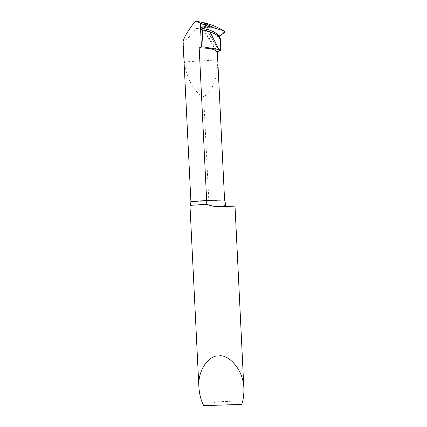 <?xml version="1.0" encoding="UTF-8"?>
<svg xmlns="http://www.w3.org/2000/svg" width="427" height="427" viewBox="0 0 427 427"><rect width="100%" height="100%" fill="white"/><g stroke="black" fill="none" stroke-linecap="round" stroke-linejoin="round"><path stroke-width="0.32" stroke-dasharray="2.13 1.6" d="M183.071 42.076L183.482 43.143L184.405 61.942C186.45 78.701 195.401 94.388 203.663 96.539L209.006 204.629L213.431 206.134L224.303 206.78L235.01 206.177M203.77 405.65C208.525 403.253 214.925 401.887 222.979 401.545C231.023 401.348 237.257 402.298 241.682 404.396M217.391 52.537L217.679 59.913C218.133 76.823 211.541 93.454 203.663 96.539M207.292 30.979L219.345 51.085L205.115 27.344L204.282 22.818M204.325 23.063L205.115 27.344L202.451 28.198L196.452 28.577L194.845 21.713M184.405 61.942L217.679 59.913M189.967 205.355L209.006 204.629M217.375 52.943L202.451 28.198M183.482 43.143L196.452 28.577M215.795 26.666L205.115 27.344L207.212 30.845L205.574 28.113C204.426 26.885 206.625 27.408 207.426 27.2M220.268 38.259L219.11 37.677L219.072 36.866M219.11 37.677L213.948 33.493M219.345 51.085L207.405 31.166M223.353 206.663L231.637 206.337L224.303 206.78M224.575 199.943L208.776 201.026L190.906 201.576M203.108 27.814L217.903 52.334M219.51 50.973L205.222 27.339"/><path stroke-width="0.64" d="M199.179 47.856C210.217 48.048 216.281 49.553 217.38 52.377L224.575 199.943L206.647 200.493L199.179 47.856L201.448 47.055L200.284 23.245L197.034 21.35L204.282 22.818L206.796 25.871L208.595 29.735L206.796 25.871L204.325 23.063M198.897 387.177L189.967 205.355L206.769 204.336L211.493 205.947L216.911 206.641L235.01 206.177L243.886 388.773C243.892 370.417 228.803 353.882 218.821 355.937C209.342 354.954 197.504 369.686 198.897 387.177C199.462 394.692 201.085 400.852 203.77 405.65L241.682 404.396C243.289 400.195 244.025 394.986 243.886 388.773M201.448 47.055L203.092 46.837L219.056 49.575L219.345 51.085L219.056 49.575L209.887 31.897L200.589 29.394L206.785 30.723L207.976 31.32M207.426 27.2L216.537 27.04L224.735 31.144L223.3 33.343L220.716 35.051C219.094 36.471 218.966 37.982 220.332 39.583C220.097 43.469 221.933 48.384 219.345 51.085L217.407 52.9M190.453 205.291L190.906 201.576L183.071 42.076C183.423 38.281 187.346 31.491 194.845 21.713L197.034 21.35M219.072 36.866L219.035 36.162C217.108 33.536 213.628 31.395 208.595 29.735L209.609 31.609L208.595 29.735L200.509 27.824L206.716 25.855L200.284 23.245M206.716 25.855L223.46 30.653L224.81 31.182L224.864 32.308L223.46 30.653M206.769 204.336L206.647 200.493L190.906 201.576M203.092 46.837L202.275 30.071M213.948 33.493L206.785 30.723M209.887 31.897L219.056 49.575L220.844 50.092L220.268 38.259C218.357 35.66 214.898 33.541 209.887 31.897M220.844 50.092L219.345 51.085M224.81 31.182L215.795 26.666C212.731 25.193 208.894 23.912 204.282 22.818M219.035 36.162L224.864 32.308M216.686 206.572C223.529 206.23 226.545 205.579 225.728 204.624L224.575 199.943M204.618 23.213L203.455 22.626M204.688 23.245L212.651 27.237"/></g></svg>
